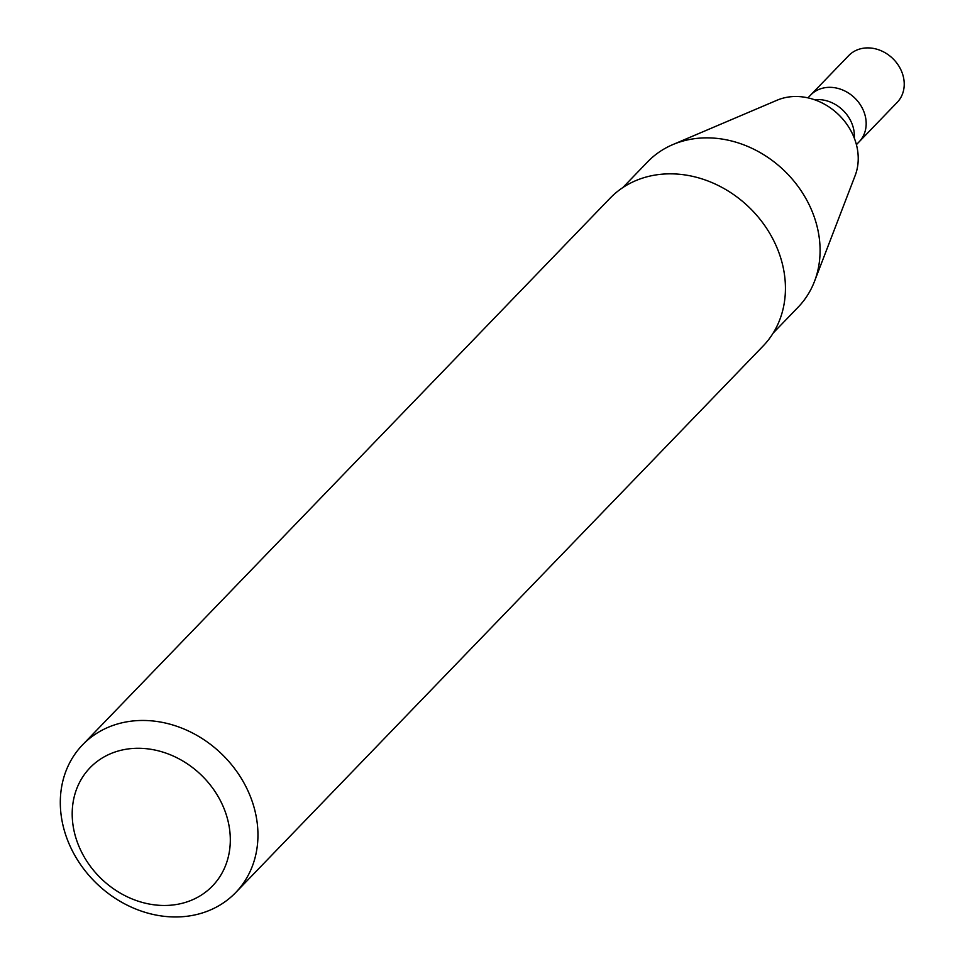 <?xml version="1.0" encoding="UTF-8"?>
<svg xmlns="http://www.w3.org/2000/svg" width="965" height="965" viewBox="0 0 965 965"><rect width="100%" height="100%" fill="white"/><g stroke="black" fill="none" stroke-linecap="round" stroke-linejoin="round"><path stroke-width="1.45" d="M807.934 97.851L810.636 95.052A33.691 28.504 44 0 1 825.123 87.682A33.691 28.504 44 0 1 860.683 105.318A33.691 28.504 44 0 1 859.127 141.831L897.173 102.399A33.691 28.504 44 0 0 898.741 65.885A33.691 28.504 44 0 0 863.18 48.25A33.691 28.504 44 0 0 848.693 55.62L810.636 95.052A33.691 28.504 44 0 1 825.123 87.682A33.691 28.504 44 0 1 860.683 105.318A33.691 28.504 44 0 1 859.127 141.831L856.413 144.641M622.702 187.68L647.636 161.843A104.606 88.515 44 0 1 672.798 144.605L777.102 100.203A57.623 48.757 44 0 1 788.007 97.103A57.623 48.757 44 0 1 843 119.334A57.623 48.757 44 0 1 855.159 175.534L814.508 281.358A104.606 88.515 44 0 1 798.188 307.123L773.255 332.961M672.798 144.605A104.606 88.515 44 0 1 692.605 138.96A104.606 88.515 44 0 1 792.422 179.321A104.606 88.515 44 0 1 814.508 281.358M82.58 744.835L610.061 198.223A106.379 90.022 44 0 1 655.802 174.954A106.379 90.022 44 0 1 768.092 230.647A106.379 90.022 44 0 1 763.158 345.965L235.677 892.577A106.379 90.022 44 0 1 96.621 883.494A106.379 90.022 44 0 1 82.58 744.835A106.379 90.022 44 0 1 128.309 721.579A106.379 90.022 44 0 1 240.611 777.271A106.379 90.022 44 0 1 235.677 892.577M126.608 749.166A85.101 72.013 44 0 1 228.633 855.485A85.101 72.013 44 0 1 98.514 875.955A85.101 72.013 44 0 1 126.608 749.166M814.569 99.757A33.691 28.504 44 0 1 854.278 138.079"/></g></svg>
